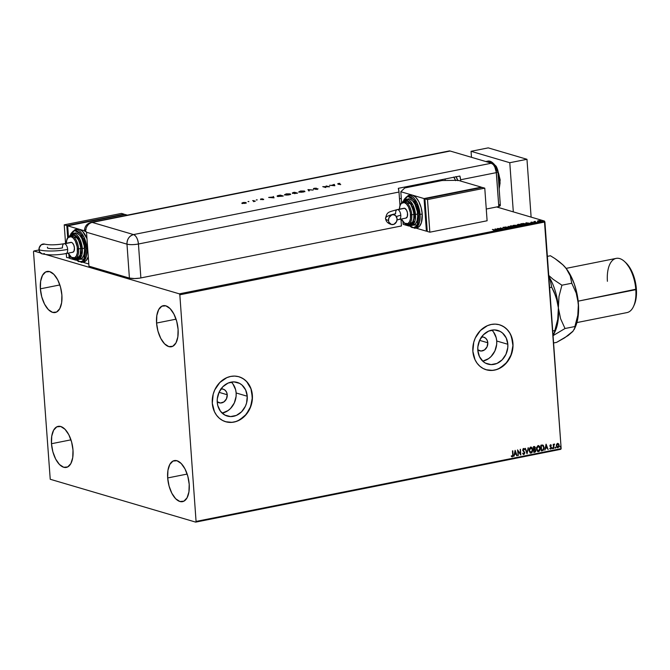 <?xml version="1.0" encoding="UTF-8"?>
<svg xmlns="http://www.w3.org/2000/svg" width="670" height="670" viewBox="0 0 670 670"><rect width="100%" height="100%" fill="white"/><g stroke="black" fill="none" stroke-linecap="round" stroke-linejoin="round"><path stroke-width="1" d="M481.219 337.069L483.581 337.127L485.666 338.241L487.149 340.226L487.802 342.78L479.611 340.368L487.802 342.78A7.119 6.013 -73.6 0 1 479.703 350.82A7.119 6.013 -73.6 0 1 477.785 349.774M220.648 389.036L223.009 389.094L225.095 390.208L226.577 392.193L227.231 394.747L219.04 392.335L227.231 394.747A7.119 6.013 -73.6 0 1 219.132 402.787A7.119 6.013 -73.6 0 1 217.214 401.74M222.13 413.097A17.554 14.815 106.4 0 0 236.15 392.972L247.247 396.238A17.554 14.815 -73.6 0 1 227.289 416.07A17.554 14.815 -73.6 0 1 217.239 402.226L217.289 398.834L219.09 392.226L222.892 386.691L228.118 383.056L233.972 381.892L239.567 383.366L241.987 385.032L245.639 389.932L247.247 396.238L246.577 403.005L245.404 406.238L241.602 411.782L236.376 415.408L230.522 416.572L224.927 415.107L220.447 411.213L217.767 405.501L217.239 402.226A17.554 14.815 -73.6 0 1 237.205 382.403A17.554 14.815 -73.6 0 1 247.247 396.238L236.15 392.972A17.554 14.815 106.4 0 0 231.259 382.101M482.702 361.13A17.554 14.815 106.4 0 0 496.721 341.005L507.827 344.271A17.554 14.815 -73.6 0 1 487.861 364.103A17.554 14.815 -73.6 0 1 477.81 350.259L477.861 346.867L479.661 340.26L483.464 334.724L488.69 331.089L494.544 329.925L500.138 331.399L502.559 333.065L506.21 337.965L507.827 344.271L507.776 347.663L505.976 354.271L502.173 359.815L496.947 363.442L491.093 364.606L485.499 363.14L483.078 361.465L479.427 356.574L477.81 350.259A17.554 14.815 -73.6 0 1 497.776 330.427A17.554 14.815 -73.6 0 1 507.827 344.271L496.721 341.005A17.554 14.815 106.4 0 0 491.83 330.134M500.825 325.252L504.267 327.086L507.274 329.699L509.728 332.982L511.52 336.817L512.927 345.527L511.269 354.505L506.796 362.378L500.205 367.947L496.411 369.589L492.483 370.376L486.227 369.765A23.442 19.799 106.4 0 0 512.86 343.266L512.952 343.291A23.442 19.799 -73.6 0 1 486.278 369.781A23.442 19.799 -73.6 0 1 472.861 351.289L475.013 359.723L477.149 363.299L479.887 366.255L483.129 368.492L486.747 369.907L490.599 370.46L494.544 370.116L498.421 368.902L505.398 364.053L510.481 356.649L512.885 347.822L512.952 343.291L510.8 334.866L508.664 331.29L505.917 328.325L502.676 326.089L499.066 324.674L495.214 324.121L491.269 324.464L487.392 325.687L480.407 330.536L475.331 337.931L473.757 342.253L472.861 351.289A23.442 19.799 -73.6 0 1 499.527 324.799A23.442 19.799 -73.6 0 1 512.952 343.291L512.86 343.266A23.442 19.799 106.4 0 0 499.477 324.791M240.254 377.218L243.696 379.053L246.702 381.666L250.948 388.784L252.356 397.494L250.697 406.472L246.225 414.345L239.626 419.914L235.84 421.556L231.912 422.343L225.656 421.732A23.442 19.799 106.4 0 0 252.289 395.233L252.372 395.258A23.442 19.799 -73.6 0 1 225.706 421.748A23.442 19.799 -73.6 0 1 212.29 403.256L214.442 411.69L216.578 415.266L219.316 418.231L222.557 420.459L226.175 421.882L230.028 422.427L233.964 422.083L237.85 420.869L244.826 416.02L249.91 408.616L252.314 399.789L251.669 390.886L250.22 386.833L248.084 383.257L245.346 380.292L242.105 378.056L238.487 376.641L234.634 376.088L230.698 376.431L226.82 377.654L219.835 382.503L214.76 389.898L213.186 394.22L212.29 403.256A23.442 19.799 -73.6 0 1 238.956 376.766A23.442 19.799 -73.6 0 1 252.372 395.258L252.289 395.233A23.442 19.799 106.4 0 0 238.905 376.758M156.571 323.057L176.051 319.171L156.571 323.057L156.83 315.495L158.69 309.574L161.864 306.182L165.875 305.847L170.105 308.61L173.907 314.054L176.713 321.357L178.094 329.397A20.929 10.251 78.7 0 1 171.428 346.75A20.929 10.251 78.7 0 1 156.571 323.057A20.929 10.251 78.7 0 1 163.237 305.696A20.929 10.251 78.7 0 1 178.094 329.397L177.835 336.951L175.976 342.881L172.801 346.264L168.798 346.608L164.569 343.844L160.758 338.392L157.952 331.097L156.571 323.057M51.481 443.724L70.961 439.838L51.481 443.724L51.741 436.162L53.6 430.241L56.774 426.849L60.777 426.514L65.007 429.277L68.809 434.721L71.615 442.024L72.996 450.064A20.929 10.251 78.7 0 1 66.33 467.417A20.929 10.251 78.7 0 1 51.481 443.724A20.929 10.251 78.7 0 1 58.139 426.363A20.929 10.251 78.7 0 1 72.996 450.064L72.737 457.618L70.878 463.548L67.704 466.931L63.7 467.275L59.471 464.511L55.66 459.067L52.855 451.764L51.481 443.724M40.376 288.829L59.856 284.943L40.376 288.829L40.636 281.266L42.495 275.345L45.669 271.953L49.672 271.618L53.901 274.382L57.712 279.826L60.518 287.12L61.891 295.168A20.929 10.251 78.7 0 1 55.225 312.522A20.929 10.251 78.7 0 1 40.376 288.829A20.929 10.251 78.7 0 1 47.042 271.467A20.929 10.251 78.7 0 1 61.891 295.168L61.632 302.723L59.772 308.652L56.598 312.036L52.595 312.379L48.366 309.615L44.563 304.163L41.749 296.869L40.376 288.829M167.676 477.953L187.156 474.067L167.676 477.953L167.936 470.39L169.795 464.469L172.969 461.077L176.972 460.742L181.202 463.506L185.012 468.95L187.818 476.253L189.2 484.293A20.929 10.251 78.7 0 1 182.533 501.654A20.929 10.251 78.7 0 1 167.676 477.953A20.929 10.251 78.7 0 1 174.342 460.592A20.929 10.251 78.7 0 1 189.2 484.293L188.94 491.847L187.081 497.776L183.907 501.168L179.895 501.503L175.666 498.74L171.863 493.296L169.058 485.993L167.676 477.953M195.699 522.123L560.79 449.31L561.159 448.615L196.067 521.428L179.828 294.792L544.911 221.979L561.159 448.615L544.425 221.041L179.334 293.845L45.987 254.566L179.334 293.845L544.425 221.041L496.654 206.963L544.425 221.041L544.911 221.979L179.828 294.792L179.334 293.845L179.828 294.792L196.067 521.428L561.159 448.615L560.79 449.31L195.699 522.123L196.067 521.428L195.699 522.123L50.233 479.268L195.699 522.123M555.346 447.15L555.413 448.096L555.865 447.526L555.288 447.409L555.514 448.155L555.522 447.2M40.368 252.908L33.868 250.999L38.994 249.977L33.868 250.999L33.5 251.685L50.233 479.268L33.5 251.685L33.868 250.999L40.368 252.908M537.499 221.066L539.727 221.519L541.042 220.941L538.513 220.698L537.549 220.983L537.909 221.368L540.456 221.427L540.732 220.807L539.576 220.648L538.178 220.748L537.499 221.066L537.909 221.368M535.69 221.988L534.861 221.636L535.23 221.376L533.848 221.636L536.05 222.281L534.995 221.753L535.23 221.376L533.848 221.636L535.69 221.988M531 222.8L531.134 222.155L533.153 222.574L532.256 222.909L533.747 222.658L531.352 222.39L532.189 222.097L530.816 222.406L533.345 222.842L531.352 222.39L532.189 222.097L531.26 222.465M521.52 223.688L520.766 223.839L523.773 224.726L525.983 224.065L523.622 223.453L520.766 223.839L523.773 224.726L524.945 224.5L525.389 223.679L521.52 223.688M516.327 226.217L517.65 225.53L513.312 225.329L516.327 226.217L517.65 225.53L513.312 225.329L516.327 226.217M509.577 227.566L508.237 226.343L508.882 227.339L504.962 226.996L509.577 227.566L508.237 226.343L508.882 227.339L504.962 226.996L509.577 227.566M500.842 229.308L498.597 228.646L503.346 228.805L500.331 227.917L502.199 228.654L497.442 228.495L500.842 229.308L498.597 228.646L503.346 228.805L500.331 227.917L502.199 228.654L497.442 228.495L500.842 229.308M494.376 230.095L494.845 230.338L493.631 230.606L495.356 230.246L492.366 229.509L494.376 230.095L493.631 230.606L494.929 230.522L494.787 230.028L492.752 229.425L494.611 230.43M495.004 228.981L496.411 230.187L496.83 230.103L496.378 229.718L497.785 229.433L499.686 229.534L495.063 228.964L496.411 230.187L496.83 230.103L496.378 229.718L497.785 229.433L499.686 229.534L495.004 228.981M504.694 228.252L506.989 227.976L503.513 227.247L502.894 227.482L503.279 227.7L506.478 227.917L504.694 228.252L506.721 227.766L503.338 227.281L506.327 227.842L504.694 228.252M510.205 226.703L514.116 226.678L514.476 226.108L513.396 225.79L509.627 226.368L513.706 226.778L514.049 225.924L510.515 225.849L510.205 226.703L509.644 226.644M517.659 225.212L521.377 225.246L522.072 224.835L520.85 224.299L517.081 224.885L521.159 225.287L521.495 224.442L517.969 224.366L517.659 225.212L517.089 225.153M525.967 222.809L527.374 224.015L527.793 223.931L527.34 223.546L528.747 223.261L530.648 223.361L526.034 222.792L527.374 224.015L527.793 223.931L527.34 223.546L528.747 223.261L530.648 223.361L525.967 222.809M534.618 222.465L535.338 222.398L534.685 222.323M537.566 221.871L538.295 221.812L537.642 221.737M542.39 220.916L543.119 220.849L542.457 220.773M556.603 444.269L556.603 446.873L557.264 447.619L558.219 447.577L559.132 446.011L558.872 444.16L557.75 443.356L556.603 444.269L556.335 445.826L557.901 447.686L559.157 445.257L558.68 443.85L557.591 443.373L556.603 444.269M553.655 444.855L553.227 444.319L553.529 448.49L553.814 445.274L554.584 444.118L553.655 444.855L553.227 444.319L553.914 448.414L553.772 445.567L554.584 444.118L553.655 444.855M549.961 448.699L550.79 449.109L551.46 448.347L551.41 447.258L550.279 445.919L550.614 445.282L551.134 445.625L550.991 444.888L550.238 444.939L549.894 445.826L551.134 447.836L549.961 448.699L550.79 449.109L551.519 447.736L550.279 445.919L551.335 445.223L550.547 444.78L549.894 446.019L551.134 447.836L549.961 448.699L550.79 449.109M541.603 445.073L540.849 445.232L541.251 450.935L543.454 450.19L544.157 448.046L543.387 445.424L540.849 445.232L541.251 450.935L542.424 450.701L541.251 450.851L542.424 450.701L544.141 447.535L542.809 445.048L541.603 445.073M533.806 452.418L535.297 451.999L535.841 450.96L534.978 449.068L535.313 447.443L534.585 446.547L533.395 446.714L533.806 452.418L534.802 452.225L535.874 450.366L534.978 449.068L535.355 447.753L534.099 446.572L533.395 446.714L533.806 452.418M527.056 453.766L528.32 447.728L526.989 452.384L525.045 448.381L527.056 453.766L528.32 447.728L526.989 452.384L525.045 448.381L527.056 453.766M518.32 455.508L518.019 451.262L520.825 455.005L520.414 449.302L520.339 453.632L517.525 449.88L518.32 455.508L518.019 451.262L520.825 455.005L520.414 449.302L520.339 453.632L517.525 449.88L518.32 455.508M512.726 454.687L512.475 456.178L511.512 455.901L511.344 456.379L512.341 456.848L513.103 455.952L512.835 450.818L512.726 454.687L512.29 456.262L511.512 455.901L511.344 456.379L512.341 456.848L513.111 454.67L512.45 450.893L512.726 454.687M515.088 450.366L513.89 456.396L514.694 454.377L516.101 454.093L517.165 455.742L515.146 450.349L513.89 456.396L514.694 454.377L516.101 454.093L517.165 455.742L515.088 450.366M523.312 448.49L524.526 449.31L523.488 448.54L522.684 450.056L524.451 452.861L523.823 453.967L522.969 453.171L522.675 453.523L523.89 454.545L524.844 452.928L523.069 449.947L523.412 449.168L524.25 449.729L524.526 449.31L523.823 448.565L523.103 448.741L522.768 450.491L524.451 452.861L523.881 453.95L522.969 453.171L522.675 453.523L523.454 454.503M528.973 450.516L530.246 452.987L531.955 452.644L532.843 450.24L532.223 447.836L530.439 447.175L529.099 449.034L528.973 450.516L531.117 453.104L532.826 449.721L530.657 447.108L528.973 450.516M536.427 449.026L537.7 451.505L539.4 451.153L540.288 448.749L539.677 446.354L538.002 445.651L536.544 447.543L536.427 449.026L538.571 451.622L540.28 448.23L538.111 445.625L536.427 449.026M546.05 444.193L544.852 450.215L545.656 448.205L547.063 447.92L548.127 449.562L546.117 444.177L544.852 450.215L545.656 448.205L547.063 447.92L548.127 449.562L546.05 444.193M552.273 448.331L552.767 448.666L552.817 447.903L552.281 448.163L552.633 448.741L552.918 448.196L552.566 447.786L552.273 448.331L552.633 448.741M560.053 446.781L560.48 447.166L560.589 446.354L560.053 446.614L560.405 447.192L560.69 446.647L560.338 446.237L560.405 447.192M482.936 361.08L488.589 358.634L491.068 356.541L494.87 351.005L496.671 344.397L496.721 341.005L496.194 337.73L493.514 332.01M481.546 337.01A7.119 6.013 -73.6 0 1 483.723 337.169A7.119 6.013 -73.6 0 1 487.802 342.78L487.048 346.834L484.502 349.933L481.018 351.03L477.76 349.757M222.365 413.047L228.018 410.601L230.497 408.507L234.299 402.972L236.1 396.364L236.15 392.972L235.622 389.697L232.934 383.985M220.974 388.977A7.119 6.013 -73.6 0 1 223.152 389.136A7.119 6.013 -73.6 0 1 227.231 394.747L226.477 398.801L223.931 401.899L220.438 402.997L217.189 401.724M512.667 450.843L513.111 454.67L512.341 456.848L511.888 456.798L512.96 455.692L512.667 450.843M511.344 456.379L512.341 456.848M511.336 455.851L512.123 456.211M512.098 456.253L511.461 455.943M515.054 450.516L517.165 455.742L516.712 455.742L515.054 450.516M515.925 454.042L514.518 454.327L513.907 456.304L514.518 454.327L515.925 454.042M515.046 451.689L514.811 453.757L515.046 451.689L515.892 453.548L514.811 453.757L515.046 451.689M517.533 449.947L520.339 453.632L517.533 449.947M520.247 449.336L520.649 454.905L520.247 449.336M517.843 451.212L518.144 455.458L517.843 451.212M523.404 454.494L524.836 452.794L523.069 449.947L523.521 449.126L524.25 449.729L524.526 449.31L524.149 449.562L523.647 448.515M522.793 453.121L523.647 453.917M524.25 449.729L523.521 449.126M523.362 454.478L524.334 454.059L524.669 452.744L522.985 450.282L523.354 449.076L524.074 449.679L523.354 449.076L522.902 449.897L524.836 452.794L523.89 454.545M523.354 449.076L523.781 449.252M523.496 453.917L522.868 453.263M525.322 448.322L526.989 452.384L525.322 448.322M528.128 447.761L526.98 453.556L528.128 447.761M531.159 447.083L530.657 447.108M530.489 447.057L532.826 449.721L531.117 453.104L530.397 453.054M530.481 453.079L531.117 453.104M530.079 452.937L531.779 452.585L532.625 450.709L532.298 448.205L531.209 447.099M531.243 447.753L532.298 448.992L532.416 450.634L531.067 452.518L529.359 450.433L531.084 447.686L530.548 447.644L532.441 449.796L531.067 452.518L530.339 452.434L529.476 451.546L529.216 449.545L529.886 448.029L530.908 447.635M530.506 452.484L529.191 450.382L529.895 448.272L531.017 447.661M531.067 452.518L530.489 452.476M530.724 447.694L529.191 450.382L530.891 452.468M534.685 446.572L534.099 446.572M533.931 446.522L535.355 447.753L534.802 449.017L535.874 450.366L534.802 452.225L533.797 452.334L535.121 451.94L535.673 450.91L534.526 446.522M534.015 449.545L534.903 449.587L534.015 449.545M534.727 449.536L533.998 449.637L534.149 451.756L533.822 449.587L534.149 451.756L535.137 451.446L535.489 450.441L534.744 449.52L535.489 450.441L533.973 451.706L533.822 449.587L534.92 449.57M534.049 447.091L534.97 447.845L533.948 449.051L533.647 447.175L534.333 447.083M534.225 447.141L534.92 448.372L533.948 449.051L533.647 447.175L533.781 449L533.822 447.225L534.643 447.175L534.97 447.845M538.613 445.6L538.111 445.625M537.943 445.575L540.28 448.23L538.571 451.622L537.851 451.563M537.935 451.597L538.571 451.622M537.533 451.446L539.233 451.103L540.079 449.218L539.928 447.175L538.655 445.617M538.563 446.203L538.002 446.153L539.894 448.305L538.521 451.036L537.96 450.994L536.921 450.056L536.662 448.062L537.34 446.547L538.362 446.145M538.538 446.195L539.417 446.806L539.903 448.724L539.451 450.341L538.521 451.036L536.812 448.95L538.169 446.203L538.697 446.27M537.96 450.994L536.636 448.9L537.348 446.781L538.471 446.17M538.521 451.036L537.943 450.985M538.169 446.203L536.636 448.9L538.345 450.985M542.809 445.048L544.141 447.535L542.248 450.65L543.278 450.14L543.948 447.292L542.801 445.056M542.608 445.617L543.579 446.681L543.697 448.657L543.035 449.838L541.594 450.274L541.276 445.734L542.65 445.625L541.1 445.684L542.65 445.625L543.755 447.61L543.035 449.838L541.427 450.223L541.1 445.684L541.427 450.223L541.1 445.684L542.407 445.558M546.017 444.336L548.127 449.562L546.017 444.336M546.888 447.87L545.481 448.155L544.869 450.131L545.481 448.155L546.888 447.87M546.008 445.508L545.782 447.585L546.008 445.508L546.854 447.367L545.782 447.585L546.008 445.508M551.335 445.223L550.614 444.738M550.614 445.282L551.134 445.625M550.145 448.984L550.966 448.875L551.351 447.903L550.145 446.061L550.438 445.232L550.229 446.228L551.519 447.736L550.614 449.059L549.785 448.649M550.707 448.607L550.154 448.272M549.978 448.222L550.539 448.557L549.978 448.222M550.539 448.599L550.087 448.356M552.918 448.196L552.457 448.691L552.105 448.28M552.423 448.691L552.532 447.753M553.445 444.277L553.487 444.805L553.445 444.277M554.584 444.118L554.425 444.595M554.283 444.553L553.596 445.517L553.52 448.406L554.082 444.503M554.257 444.537L554.341 444.026M555.874 447.61L555.489 447.166M555.38 448.104L555.062 447.686M555.229 447.736L555.589 448.155M558.68 443.85L559.157 445.257L557.901 447.686L557.331 447.644M557.423 447.677L557.901 447.686M557.214 447.61L558.336 447.317L558.956 445.96L558.696 444.109L557.733 443.306M557.859 447.175L556.544 445.701L557.39 443.976L558.453 444.319L558.755 445.902L558.102 447.091L556.72 445.751L557.624 443.883L558.772 445.341L557.859 447.175L556.862 446.714L556.535 445.416L557.005 444.101L557.943 443.9M557.624 443.883L556.544 445.701L557.691 447.125M560.69 446.647L560.229 447.141L559.877 446.731M560.195 447.141L560.304 446.203M515.892 453.548L514.811 453.757L515.213 451.739L515.892 453.548M546.854 447.367L545.782 447.585L546.176 445.558L546.854 447.367M494.929 230.522L494.787 230.028M495.783 229.517L497.324 229.525L495.783 229.517M506.353 228.168L505.934 228.11M506.512 228.043L506.503 228.545M506.478 228.219L506.721 227.766M506.872 228.135L506.403 228.026M508.128 226.695L509.259 227.524L508.128 226.695M510.23 227.021L510.532 226.175M514.644 226.619L514.049 225.924M514.125 226.267L514.543 226.46M510.59 226.619L510.842 225.941L513.145 225.891L513.664 225.999L513.203 226.72L510.599 226.795L510.842 225.941L513.664 225.999L513.388 226.686L509.694 226.51M514.585 226.502L514.066 226.251M513.388 226.686L514.125 226.368L513.664 225.999M513.413 227.013L513.681 226.326M510.858 226.259L510.615 226.946L510.858 226.259M514.032 225.338L515.54 225.254L515.188 225.882L514.007 225.346L515.54 225.254L514.007 225.346M517.458 225.807L517.349 226.343M517.324 226.016L517.65 225.53M517.818 225.907L516.411 226.2L515.28 225.715L516.126 225.564L515.59 225.43M516.193 225.631L517.265 225.606L516.838 225.958L515.297 225.916L516.838 225.958M517.684 225.539L517.985 224.693M522.097 225.137L521.495 224.442M521.578 224.785L521.997 224.978M517.583 224.793L517.139 225.028M522.039 225.011L521.52 224.768M521.109 224.517L520.841 225.204L518.052 225.304L518.287 224.45L519.309 224.341L521.109 224.517L520.841 225.204L518.044 225.137L518.287 224.45L521.109 224.517L521.595 225.212M517.625 225.237L518.287 224.45M520.841 225.204L521.587 224.835M520.866 225.53L521.134 224.844M518.312 224.777L518.069 225.463L518.312 224.777M525.983 224.048L525.389 223.679M525.004 223.763L525.221 224.249L524.275 224.626L521.469 224.048L524.92 223.738L525.221 224.249L523.865 224.71L521.461 223.855L525.414 224.006M525.246 224.576L525.029 224.082L525.246 224.576M526.746 223.336L528.287 223.353L526.746 223.336M537.524 221.393L538.203 221.075M540.347 220.882L538.303 221.46L538.445 220.832L540.347 220.882L540.188 221.343L538.295 221.293L538.445 220.832L540.732 220.807L540.481 221.745M540.456 221.427L540.732 220.807M538.052 221.108L537.575 221.309M541.067 221.267L540.648 221.1M540.188 221.343L540.698 221.418M540.204 221.669L540.372 221.209M497.307 229.375L495.758 229.19L497.307 229.375M510.113 226.301L510.842 225.941M518.044 225.137L517.567 224.819M528.278 223.202L526.729 223.009L528.278 223.202M538.295 221.293L538.445 220.832M453.749 177.031L455.633 180.666M445.081 180.49A11.725 5.745 78.7 0 1 445.299 178.949M453.892 177.24A11.725 5.745 78.7 0 1 455.508 180.339M399.496 198.797L401.305 198.437L399.496 198.797M485.817 161.537L486.026 161.487A16.75 8.208 78.7 0 1 490.549 162.927L486.026 161.487L487.894 161.11L494.569 164.837A16.75 8.208 -101.3 0 0 487.894 161.11L496.009 166.319M497.894 171.168L499.77 180.071L500.18 179.887L499.77 180.071A16.75 8.208 -101.3 0 0 497.894 171.168M498.547 180.314L499.77 180.071L498.547 180.314M499.117 188.211A16.75 8.208 -101.3 0 0 499.77 180.071L499.117 188.211M493.983 164.008L495.498 165.85M497.651 169.77L500.063 179.803M500.121 182.776L499.301 188.002M471.052 151.311L471.487 157.308L471.052 151.311L488.237 147.877L471.052 151.311L509.786 162.718L526.972 159.292L488.237 147.877L526.972 159.292L531.117 217.114L526.972 159.292L509.786 162.718L471.052 151.311M513.312 211.871L509.786 162.718L513.312 211.871M450.24 151.052A8.375 7.068 106.4 0 0 450.206 151.043A8.375 7.068 106.4 0 0 450.165 151.035L448.565 151.169L450.165 151.035L491.479 163.204L493.17 164.309L495.323 167.877L496.177 171.009L498.798 206.536L500.339 205.447L499.15 204.517M496.311 169.82L496.721 170.607A8.375 1.817 175.9 0 1 497.911 171.436A8.375 1.817 175.9 0 1 496.369 172.626L498.798 206.536A8.375 1.817 -4.1 0 0 500.348 205.347L497.911 171.436C496.445 165.825 496.654 165.917 491.52 163.212A8.375 7.068 -73.6 0 1 496.311 169.82M448.163 151.428A8.375 4.104 78.7 0 1 450.165 151.035L491.479 163.204A8.375 4.104 78.7 0 1 496.369 172.626A8.375 1.817 -4.1 0 0 497.911 171.436M86.087 229.617L84.462 230.723L86.505 231.921A8.375 7.068 -73.6 0 0 86.522 232.247L126.982 244.165A8.375 7.068 -73.6 0 1 133.556 234.584C129.243 235.941 127.049 239.131 126.982 244.165C130.014 244.852 133.841 244.801 138.439 244.006A8.375 1.817 175.9 0 1 126.982 244.165L129.411 278.084A8.375 1.817 -4.1 0 0 140.876 277.924L401.447 225.958L140.876 277.924L138.439 244.006C137.827 238.981 136.203 235.84 133.556 234.584A8.375 4.104 78.7 0 1 138.439 244.006L399.01 192.039L398.315 188.32L459.88 176.042L460.575 179.761L496.369 172.626L498.798 206.536L496.369 172.626A8.375 4.104 -101.3 0 0 491.479 163.204L133.556 234.584L92.234 222.415A8.375 4.104 -101.3 0 0 91.187 222.356A8.375 4.104 78.7 0 1 92.234 222.415A8.375 7.068 106.4 0 0 85.643 231.669L86.505 231.921A8.375 7.068 106.4 0 0 86.522 232.247L88.951 266.166L129.411 278.084L126.982 244.165L86.522 232.247L88.951 266.166L129.411 278.084L134.553 278.561L139.393 278.176L140.876 277.924L138.439 244.006L399.01 192.039A8.375 4.104 -101.3 0 0 398.315 188.32L459.88 176.042A8.375 4.104 78.7 0 1 460.575 179.761L460.667 181.067L460.575 179.761L496.369 172.626L494.694 166.487L493.17 164.309L491.479 163.204L133.556 234.584L92.234 222.415L450.165 151.035L491.479 163.204A8.375 7.068 -73.6 0 1 491.52 163.212L450.206 151.043M248.888 201.486L248.001 201.57L248.721 201.645M257.18 199.827L256.292 199.92L257.012 199.987M274.047 197.851L273.41 196.486L273.125 197.022L268.662 197.432L274.047 197.851L273.41 196.486L273.125 197.022L268.662 197.432L274.047 197.851M290.194 193.881L286.526 193.848L284.524 194.719L286.844 195.112L290.42 194.476L290.194 193.881L290.571 194.359L290.194 193.881L285.981 193.94L284.943 194.936L289.189 194.87L290.194 193.881L290.68 194.518M304.456 191.034L300.788 191L298.786 191.871L301.106 192.265L304.683 191.637L304.456 191.034L304.833 191.52L304.456 191.034L300.244 191.101L299.205 192.089L303.451 192.022L304.456 191.034L304.942 191.679M315.503 189.367L318.066 188.898L314.138 188.773L316.391 188.203L314.339 188.287L313.451 188.58L313.778 188.881L317.538 188.948L315.503 189.367L317.882 188.798L314.046 188.747L316.391 188.203L314.213 188.312L313.594 188.839L317.438 188.89L315.503 189.367M334.883 185.716L334.255 184.359L331.692 185.339L329.498 185.305L334.824 185.732L334.255 184.359L331.692 185.339L329.498 185.305L334.883 185.716M338.25 184.041L340.728 184.552L338.3 183.798L339.916 183.362L337.697 183.798L340.285 184.644L338.744 184.183L338.643 183.597L339.916 183.362L338.358 183.496L338.25 184.041L338.358 183.496M326.156 185.967L328.518 186.662L322.747 186.645L325.762 187.533L323.845 186.746L329.615 186.771L326.156 185.967L328.518 186.662L322.747 186.645L325.762 187.533L323.845 186.746L329.615 186.771L326.156 185.967M307.974 189.593L308.803 190.917L309.289 190.824L308.585 189.786L313.108 190.062L307.974 189.593L308.803 190.917L309.289 190.824L308.585 189.786L313.108 190.062L307.974 189.593M293.192 192.541L292.296 193.052L294.448 193.496L297.564 193.161L294.549 192.273L292.447 193.111L294.247 193.454L297.564 193.161L294.549 192.273L293.192 192.541M278.737 195.431L277.179 195.983L278.176 196.486L283.301 196.008L280.286 195.121L278.737 195.431C277.129 195.749 276.769 196.067 277.64 196.369L283.301 196.008L280.286 195.121L278.737 195.431M263.293 199.61L261.024 199.216L262.431 198.806L260.504 199.132L263.251 199.367L262.037 199.71L263.637 199.258L261.082 198.931L260.647 199.333L263.201 199.35L262.037 199.71L263.637 199.258M253.545 201.519L255.312 201.184L253.109 200.539L254.148 201.151L253.545 201.519L255.312 201.184L252.665 200.623L254.072 201.084L253.561 201.519M246.2 202.843L244.131 202.399L241.828 203.111L244.759 203.303L246.141 202.893L245.915 202.516L242.892 202.558L242.13 203.27L243.411 203.395L245.17 203.228L246.2 202.843L245.915 202.516M399.01 192.039L399.957 205.221L399.01 192.039M400.953 219.098L401.447 225.958L400.953 219.098M456.111 176.796A8.375 4.104 78.7 0 1 457.694 180.314M498.798 206.536L486.269 209.04L498.798 206.536M491.479 163.204L450.165 151.035A8.375 4.104 -101.3 0 0 449.109 150.976L91.187 222.356C86.849 223.604 84.604 226.427 84.454 230.823L79.295 229.274L84.454 230.798M84.546 231.075L85.643 231.669A8.375 7.068 -73.6 0 1 92.234 222.415L450.165 151.035M457.794 180.674L455.943 176.553M85.249 229.978L84.696 230.354M338.275 184.367L338.384 183.823L337.881 183.965M333.903 184.752L334.255 184.359L334.766 185.724L333.903 184.752M334.271 185.548L332.236 185.389L334.029 185.029L334.28 185.682L332.236 185.389L334.029 185.029L334.271 185.548M314.046 188.747L314.523 188.404M314.548 188.731L314.071 189.074L314.548 188.731M317.346 189.25L317.882 188.798M317.111 189.476L317.463 189.216L316.743 189.166M314.213 188.312L313.594 188.839M313.619 189.166L314.238 188.639M308.133 189.937L308.594 189.978L308.133 189.937M308.602 190.113L309.113 190.858L308.602 190.113M298.77 192.114L299.205 192.089M298.862 191.938L299.306 191.687M299.373 191.662L298.87 191.93M299.658 191.997L299.297 191.712L299.993 191.327L302.924 190.992L304.373 191.369L303.694 191.796L299.658 191.997L300.57 191.185L304.012 191.126L303.133 192.081L299.322 192.123M292.472 193.437L293.217 192.868M292.932 192.935L292.321 193.153M294.658 193.287L294.097 193.37M294.197 193.354L292.899 193.027L294.406 192.458L296.802 193.161L295.252 193.169M295.554 193.261L294.716 193.689M292.899 193.027L294.406 192.458L295.529 192.784L292.79 193.261M284.507 194.962L284.943 194.936M284.599 194.786L285.043 194.526M285.11 194.501L284.608 194.777M285.395 194.844L285.035 194.56L285.73 194.174L288.661 193.831L290.11 194.216L289.432 194.643L285.395 194.844L286.308 194.032L289.75 193.965L288.87 194.928L285.06 194.97M277.187 196.385L277.64 196.369M277.279 196.218L280.144 195.297L282.547 196.151L278.109 196.477L278.217 195.724L280.144 195.297L282.539 196L278.821 196.411L278.092 196.277L278.217 195.724M277.824 195.975L277.254 196.235M278.234 196.05L278.117 196.603L278.234 196.05M273.059 196.888L273.41 196.486L273.921 197.859L273.059 196.888M273.435 197.684L271.4 197.516L273.192 197.164L273.444 197.817L271.4 197.516L273.192 197.164L273.435 197.684M261.082 198.931L260.647 199.333M260.672 199.652L261.375 199.007M263.159 199.518L263.662 199.585M253.846 201.695L253.428 201.167M242.155 203.596L242.909 202.884M245.463 202.6L242.59 203.362L244.106 202.516L245.463 202.6L244.91 203.278L242.573 203.178L243.16 202.633L245.463 202.6L246.217 203.169M246.191 202.943L245.681 202.776M242.557 202.96L241.895 203.245M243.185 202.96L242.599 203.504M244.918 203.471L245.488 202.926M304.012 191.126L304.398 191.695M289.75 193.965L290.135 194.543M242.573 203.178L243.16 202.633M245.714 202.792L244.902 203.144M385.501 218.378A20.946 4.548 -4.1 0 0 388.491 220.505A20.946 4.548 175.9 0 1 385.501 218.378A20.946 4.548 175.9 0 1 395.635 213.764A5.025 2.462 78.7 0 1 397.235 209.601A5.025 2.462 78.7 0 1 397.863 209.635A5.025 2.462 78.7 0 1 400.794 215.288A10.896 2.362 -4.1 0 0 396.447 216.661A10.896 2.362 175.9 0 1 400.794 215.288A5.025 2.462 -101.3 0 0 397.863 209.635A5.025 2.462 -101.3 0 0 397.184 209.609M388.491 220.505A5.025 4.238 -73.6 0 1 394.295 214.861A5.025 4.238 -73.6 0 1 397.084 218.797L396.556 221.653L393.968 224.283L391.464 224.5L388.952 222.314L388.491 220.505L389.019 217.641L391.607 215.02L393.282 214.685L395.576 215.581L397.084 218.797A5.025 4.238 -73.6 0 1 391.28 224.442A5.025 4.238 -73.6 0 1 388.491 220.505M403.709 208.353L397.863 209.635L404.672 208.278A5.025 2.462 -101.3 0 0 404.035 208.244L397.235 209.601C387.989 212.323 387.126 211.695 385.51 218.428C385.953 221.494 387.905 223.504 391.364 224.467M403.541 200.807L407.653 196.419L413.616 199.493L418.926 214.434L420.065 214.417L416.983 202.658L408.189 195.456A16.75 8.208 78.7 0 1 420.065 214.417L422.217 213.99A16.75 8.208 -101.3 0 0 412.444 195.146A16.75 8.208 -101.3 0 0 410.333 195.029L408.189 195.456L403.173 201.268M407.486 224.216L408.759 224.827L411.162 224.626L413.063 222.591L414.387 216.846L414.043 212.072L412.762 207.382L409.546 202.03L405.76 200.23L403.424 201.536L411.12 204.065L414.336 214.501L415.484 214.484L413.013 205.079L405.978 199.317A13.4 6.566 78.7 0 1 415.484 214.484L417.628 214.057A13.4 6.566 -101.3 0 0 408.122 198.889L404.085 200.263L402.896 201.687M399.395 209.166A10.888 5.335 78.7 0 1 404.898 202.826A10.888 5.335 78.7 0 1 410.609 214.819L411.757 214.802A11.725 5.745 -101.3 0 0 403.742 201.486M404.822 201.369L407.067 201.184L408.256 201.745L410.551 204.09L413.139 209.869L413.909 214.375A11.725 5.745 -101.3 0 0 405.593 201.101L403.441 201.528A11.725 5.745 78.7 0 1 411.757 214.802L413.909 214.375L413.759 218.604L412.72 221.921L409.856 224.14M408.943 226.041L403.156 224.333L402.988 221.963L403.156 224.333L408.943 226.041M416.43 227.942L419.361 226.418L421.413 222.624L422.217 213.99L421.112 207.558L418.867 201.72L415.819 197.357L412.444 195.146L424.06 198.571L426.396 231.184L427.226 231.016L426.396 231.184L424.06 198.571L481.328 187.148L458.087 180.305L442.041 180.531L404.814 187.952L400.819 191.729L401.59 202.516L400.819 191.729L412.444 195.146L410.3 195.037M481.328 187.148L458.087 180.305L442.041 180.531L404.814 187.952L400.819 191.729L424.06 198.571L481.328 187.148M424.947 199.225L427.058 230.22L424.947 199.225M426.396 231.184L415.869 228.076L426.396 231.184M487.107 220.773L484.77 188.161L482.191 187.407L484.77 188.161L427.502 199.585L424.922 198.823L482.191 187.407L424.922 198.823L427.502 199.585L429.839 232.197L427.259 231.435L424.922 198.823L427.259 231.435L429.839 232.197L487.107 220.773L429.839 232.197L427.502 199.585L484.77 188.161L487.107 220.773M407.879 224.869L414.738 228.303L416.882 227.875A16.75 8.208 -101.3 0 0 422.217 213.99L420.065 214.417A16.75 8.208 78.7 0 1 414.738 228.303L419.428 222.499L420.065 214.417L418.926 214.434L416.924 205.422L414.361 200.481L411.254 197.307L409.638 196.536L406.59 196.796L404.178 199.367L403.332 201.419M408.39 225.153L411.857 227.515L413.432 227.691L416.212 226.242L418.164 222.633L418.926 214.434L417.117 225.02L408.39 225.153M407.243 199.199L409.814 198.982L412.519 200.749L414.956 204.233L417.318 211.469L417.678 216.561L416.991 220.958L415.35 223.998L413.005 225.212M407.762 224.559L411.221 225.589L413.365 225.162A13.4 6.566 -101.3 0 0 417.628 214.057L415.484 214.484A13.4 6.566 78.7 0 1 411.221 225.589L414.973 220.949L415.484 214.484L414.336 214.501L413.415 221.845L408.005 224.525M410.174 224.09A11.725 5.745 -101.3 0 0 413.909 214.375L411.757 214.802A11.725 5.745 78.7 0 1 408.03 224.517L410.174 224.09M401.364 219.023L404.672 223.244L407.863 223.587L409.512 221.829L410.476 218.747L410.358 212.717L408.44 206.837L406.456 204.007L404.261 202.566L401.28 203.437L399.948 205.908L399.379 209.484M399.245 219.442A5.025 2.462 -101.3 0 0 400.794 215.288A5.025 2.462 78.7 0 1 399.194 219.45L406.003 218.093A5.025 2.462 -101.3 0 0 407.536 213.311A5.025 2.462 -101.3 0 0 404.672 208.278L406.598 210.246L407.486 212.96L407.36 216.519L405.869 218.11M407.728 224.567A11.725 5.745 -101.3 0 0 411.757 214.802L410.609 214.819A10.888 5.335 78.7 0 1 407.787 223.629A10.888 5.335 78.7 0 1 401.464 219.232M397.05 219.944L399.194 219.45A5.025 2.462 78.7 0 1 398.566 219.417M66.096 253.561A5.025 2.462 -101.3 0 0 67.653 249.408A20.946 4.548 175.9 0 1 38.977 249.809A5.025 4.238 106.4 0 0 41.766 253.746M47.419 247.163L47.57 248.101A10.896 2.362 -4.1 0 0 62.486 247.892A5.025 2.462 78.7 0 1 64.085 243.721A5.025 2.462 78.7 0 1 64.714 243.754A5.025 2.462 78.7 0 1 67.653 249.408A5.025 2.462 78.7 0 1 66.054 253.578A5.025 2.462 78.7 0 1 65.417 253.545M41.85 253.771C48.659 255.329 56.724 255.262 66.054 253.578L72.854 252.222A5.025 2.462 -101.3 0 0 74.387 247.431A5.025 2.462 -101.3 0 0 71.523 242.398L64.714 243.754L71.523 242.398L72.536 243.068L73.826 245.212L74.454 248.051L73.943 251.292L72.72 252.238M75.249 259.273L78.708 261.643L81.757 261.384L83.063 260.37L85.015 256.761L85.777 248.562L86.924 248.545L83.834 236.786L75.04 229.584A16.75 8.208 78.7 0 1 86.924 248.545L87.678 248.394L86.924 248.545A16.75 8.208 78.7 0 1 81.589 262.431L86.279 256.627L86.924 248.545L85.777 248.562L83.867 259.315L74.914 258.905M74.311 258.712L75.961 259.566L80.216 259.29A13.4 6.566 -101.3 0 0 84.487 248.176L82.335 248.603A13.4 6.566 78.7 0 1 78.072 259.717L81.824 255.077L82.335 248.603L81.187 248.62L80.266 255.974L74.864 258.654L72.955 258.503L70.484 256.828L68.08 253.168M74.579 258.687A11.725 5.745 -101.3 0 0 78.616 248.922L77.469 248.939A10.888 5.335 78.7 0 1 74.638 257.749A10.888 5.335 78.7 0 1 68.323 253.361M71.673 235.497L73.918 235.304L75.107 235.874L78.415 239.902L79.99 243.997L80.76 248.495L78.616 248.922A11.725 5.745 78.7 0 1 74.881 258.645L77.025 258.218A11.725 5.745 -101.3 0 0 80.76 248.495L80.199 254.541L78.759 257.196L76.715 258.26M74.73 258.988L81.589 262.431L83.733 262.003A16.75 8.208 -101.3 0 0 88.281 256.71L86.212 260.546L83.289 262.062M70.023 235.396L75.04 229.584L77.184 229.157A16.75 8.208 -101.3 0 1 79.295 229.274L67.67 225.849L68.449 236.636L67.67 225.849L124.938 214.434L127.359 215.145L124.938 214.434L67.67 225.849L79.295 229.274A16.75 8.208 -101.3 0 1 86.983 238.671L82.678 231.485L79.295 229.274L77.151 229.165M88.8 263.997L82.72 262.204L88.8 263.997M69.839 256.082L70.007 258.461L69.839 256.082M75.794 260.169L70.007 258.461L75.794 260.169M69.806 257.247L69.713 255.923L69.806 257.247M68.34 236.745L67.704 226.251L68.34 236.745M124.084 214.174L121.496 213.412L124.084 214.174L66.816 225.597L67.67 237.574L66.816 225.597L64.228 224.835L66.816 225.597L124.084 214.174M66.565 257.447L69.981 258.042L66.565 257.447L66.288 253.528L66.565 257.447M65.559 243.428L64.228 224.835L121.496 213.412L64.228 224.835L65.559 243.428M68.901 254.717L69.152 258.21L68.901 254.717M72.427 235.229L70.291 235.656A11.725 5.745 78.7 0 1 78.616 248.922L80.76 248.495A11.725 5.745 -101.3 0 0 72.444 235.229M70.392 234.927L74.512 230.547L80.467 233.612L85.777 248.562L83.784 239.55L79.705 232.758L76.489 230.664L73.44 230.916L71.028 233.495L70.183 235.539M74.102 233.319L76.665 233.11L79.37 234.877L81.807 238.361L84.169 245.597L84.537 250.68L83.842 255.086L82.201 258.126L79.856 259.34M84.487 248.176A13.4 6.566 -101.3 0 0 74.981 233.009L72.829 233.436A13.4 6.566 78.7 0 1 82.335 248.603L84.487 248.176M74.337 258.344L76.857 259.089L79.052 257.95L79.923 256.71L81.037 253.159L80.894 246.2L78.683 239.416L76.397 236.15L72.611 234.358L70.275 235.656L77.98 238.185L81.187 248.62L82.335 248.603L79.864 239.198L72.829 233.436L69.747 235.815M68.214 253.143L71.523 257.364L74.713 257.716L76.363 255.948L77.335 252.875L77.209 246.845L75.291 240.966L73.306 238.135L71.112 236.694L68.131 237.565L66.799 240.036L66.238 243.612M70.559 242.481L71.523 242.398A5.025 2.462 -101.3 0 0 70.886 242.364L64.085 243.721C55.828 245.053 49.362 245.186 44.689 244.131M66.246 243.294A10.888 5.335 78.7 0 1 71.757 236.954A10.888 5.335 78.7 0 1 77.469 248.939L78.616 248.922A11.725 5.745 -101.3 0 0 70.593 235.614M44.589 244.106L41.306 244.759L39.17 247.875L39.438 251.619L41.95 253.804M42.779 253.922L44.455 253.587M44.781 244.165A5.025 4.238 106.4 0 0 38.977 249.809A20.946 4.548 -4.1 0 0 67.653 249.408A5.025 2.462 -101.3 0 0 64.714 243.754A5.025 2.462 -101.3 0 0 64.035 243.729M576.912 322.572L627.019 312.58A27.629 13.534 -101.3 0 0 635.813 289.666L578.168 301.157L636.383 289.122A25.954 12.713 -101.3 0 0 625.855 262.741L624.599 261.576A27.629 13.534 78.7 0 1 635.813 289.666A27.629 13.534 -101.3 0 0 616.207 258.385L566.108 268.377M607.414 281.3A27.629 13.534 78.7 0 1 624.599 261.576M554.082 333.635L555.204 331.215A38.517 18.869 -101.3 0 0 558.37 307.873L556.15 297.019L551.728 287.237L550.212 279.817L548.537 276.107L550.212 279.817L551.728 287.237L549.618 287.656L551.728 287.237L554.14 291.978L557.599 302.312L558.37 307.873L557.742 319.305L554.827 330.536L552.725 330.955L554.827 330.536L554.082 333.635L552.817 335.427L554.71 332.019L557.742 319.305L558.37 307.873A38.517 18.869 -101.3 0 0 548.814 276.35A38.517 18.869 78.7 0 1 558.37 307.873L558.998 296.433L561.912 285.202L553.093 279.29L548.747 275.437L553.093 279.29L561.912 285.202L571.77 283.243L576.2 293.024L578.411 303.878L577.934 317.781L575.22 327.27M554.576 332.496L554.576 332.496A38.517 18.869 78.7 0 0 558.37 307.873L558.998 296.433L561.912 285.202L571.77 283.243L576.2 293.024L578.411 303.878A38.517 18.869 -101.3 0 0 566.192 268.477L570.714 275.646L574.416 284.34L577.046 293.971L578.528 306.743L577.791 315.31L574.751 328.015L572.867 331.432L568.679 334.925M574.123 329.632L575.245 327.211A38.517 18.869 -101.3 0 0 578.411 303.878L577.791 315.31L574.877 326.541L565.019 328.509L553.06 335.645L565.019 328.509L560.589 318.719L558.37 307.873L560.589 318.719L565.019 328.509L574.877 326.541L574.751 328.015L572.867 331.432L568.118 335.553L556.628 342.362L553.587 342.965L556.628 342.362L564.743 337.781L572.8 331.349M562.741 264.692L566.192 268.477A38.517 18.869 -101.3 0 0 562.783 264.725A38.517 18.869 -101.3 0 0 562.582 264.533M564.684 266.685L567.482 270.286L570.254 275.822L571.77 283.243L570.254 275.822L566.192 268.477L563.009 264.943L564.684 266.685M559.241 261.668L563.009 264.943L555.011 258.62L559.241 261.668M550.422 255.756L555.011 258.62L550.422 255.756L547.382 256.359L550.422 255.756M625.839 262.724L631.199 270.102L635.286 281.618L636.483 293.979L635.663 300.57L634.247 304.875M635.813 289.666A27.629 13.534 78.7 0 1 633.544 306.408L634.256 304.85A25.954 12.713 -101.3 0 0 636.383 289.122L635.813 289.666M497.366 168.832L500.18 179.887L499.175 189.007M403.441 201.528L401.715 202.399L400.082 204.894L399.27 209.191M401.229 219.048L403.608 222.683L406.095 224.375L408.03 224.517M407.46 224.584L411.221 225.589M70.291 235.656L68.575 236.527L66.933 239.014L66.121 243.319M562.783 264.725L562.323 264.29"/></g></svg>
